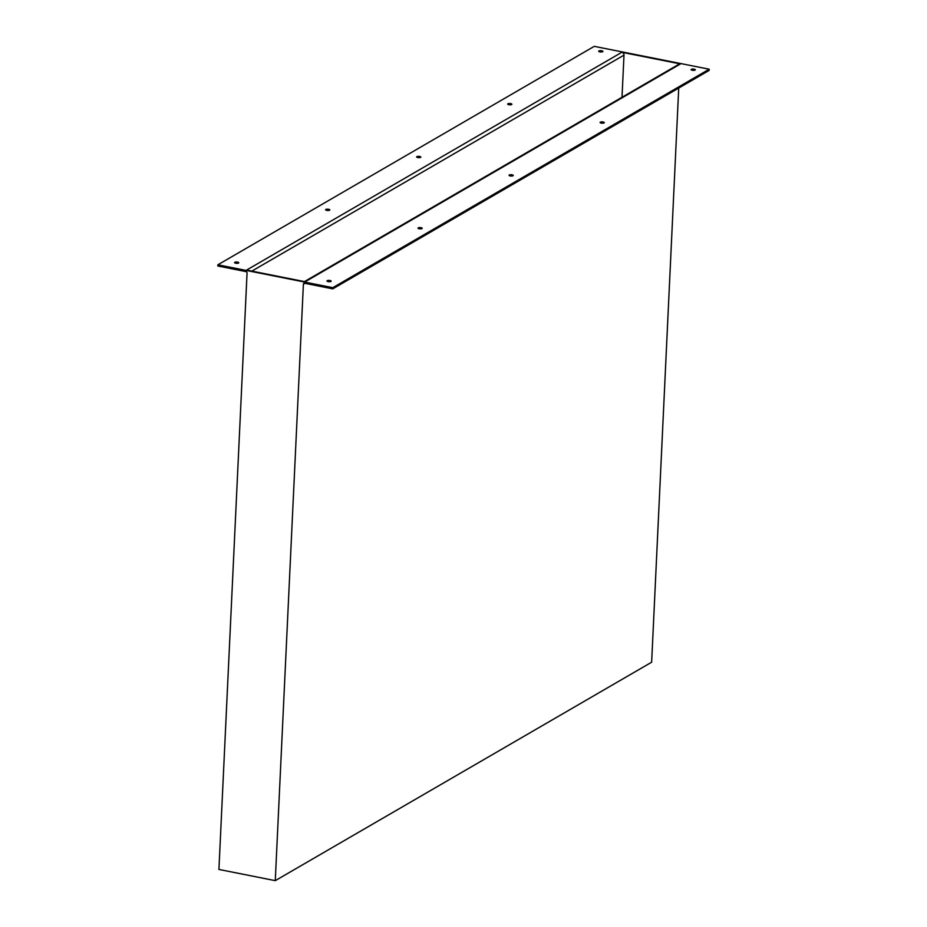 <?xml version="1.0" encoding="UTF-8"?>
<svg xmlns="http://www.w3.org/2000/svg" width="927" height="927" viewBox="0 0 927 927"><rect width="100%" height="100%" fill="white"/><g stroke="black" fill="none" stroke-linecap="round" stroke-linejoin="round"><path stroke-width="1.39" d="M329.572 210.209A2.097 0.66 -177.3 0 1 327.196 210.452A2.097 0.66 -177.3 0 1 325.597 209.734A2.097 0.66 -177.3 0 1 325.817 209.467A2.097 0.66 -177.3 0 1 328.193 209.224A2.097 0.66 -177.3 0 1 329.803 209.931A2.097 0.66 -177.3 0 1 329.572 210.209M330.951 281.437A2.097 0.66 -177.3 0 1 328.575 281.669A2.097 0.66 -177.3 0 1 326.976 280.962A2.097 0.66 -177.3 0 1 327.196 280.684A2.097 0.66 -177.3 0 1 329.572 280.441A2.097 0.66 -177.3 0 1 331.171 281.159A2.097 0.66 -177.3 0 1 330.951 281.437M238.54 263.048A2.097 0.66 -177.3 0 1 236.165 263.291A2.097 0.66 -177.3 0 1 234.566 262.573A2.097 0.66 -177.3 0 1 234.786 262.306A2.097 0.66 -177.3 0 1 237.161 262.063A2.097 0.66 -177.3 0 1 238.76 262.77A2.097 0.66 -177.3 0 1 238.54 263.048M511.646 104.531A2.097 0.66 -177.3 0 1 509.271 104.774A2.097 0.66 -177.3 0 1 507.672 104.067A2.097 0.66 -177.3 0 1 507.892 103.789A2.097 0.66 -177.3 0 1 510.267 103.546A2.097 0.66 -177.3 0 1 511.878 104.264A2.097 0.66 -177.3 0 1 511.646 104.531M513.025 175.759A2.097 0.66 -177.3 0 1 510.65 176.003A2.097 0.66 -177.3 0 1 509.039 175.284A2.097 0.66 -177.3 0 1 509.271 175.006A2.097 0.66 -177.3 0 1 511.646 174.763A2.097 0.66 -177.3 0 1 513.245 175.481A2.097 0.66 -177.3 0 1 513.025 175.759M420.615 157.37A2.097 0.66 -177.3 0 1 418.239 157.613A2.097 0.66 -177.3 0 1 416.64 156.895A2.097 0.66 -177.3 0 1 416.86 156.628A2.097 0.66 -177.3 0 1 419.236 156.385A2.097 0.66 -177.3 0 1 420.835 157.103A2.097 0.66 -177.3 0 1 420.615 157.37M421.982 228.598A2.097 0.66 -177.3 0 1 419.607 228.83A2.097 0.66 -177.3 0 1 418.007 228.123A2.097 0.66 -177.3 0 1 418.228 227.845A2.097 0.66 -177.3 0 1 420.603 227.602A2.097 0.66 -177.3 0 1 422.214 228.32A2.097 0.66 -177.3 0 1 421.982 228.598M604.056 122.92A2.097 0.66 -177.3 0 1 601.681 123.164A2.097 0.66 -177.3 0 1 600.082 122.445A2.097 0.66 -177.3 0 1 600.302 122.167A2.097 0.66 -177.3 0 1 602.677 121.924A2.097 0.66 -177.3 0 1 604.277 122.642A2.097 0.66 -177.3 0 1 604.056 122.92M695.099 70.081A2.097 0.66 -177.3 0 1 692.724 70.325A2.097 0.66 -177.3 0 1 691.113 69.606A2.097 0.66 -177.3 0 1 691.333 69.328A2.097 0.66 -177.3 0 1 693.72 69.085A2.097 0.66 -177.3 0 1 695.32 69.803A2.097 0.66 -177.3 0 1 695.099 70.081M602.689 51.692A2.097 0.66 -177.3 0 1 600.314 51.935A2.097 0.66 -177.3 0 1 598.703 51.228A2.097 0.66 -177.3 0 1 598.935 50.95A2.097 0.66 -177.3 0 1 601.31 50.707A2.097 0.66 -177.3 0 1 602.909 51.425A2.097 0.66 -177.3 0 1 602.689 51.692M275.273 880.65L218.923 869.445L247.057 273.025A1.263 1.078 -120.1 0 0 245.979 271.599L217.81 266.003L217.868 264.798L594.242 46.35L709.19 69.212L709.132 70.417L332.758 288.865L304.577 283.256A1.263 1.078 -120.1 0 0 303.396 284.241L275.273 880.65L651.646 662.202L678.726 88.065M326.825 210.394A2.097 0.66 -177.3 0 1 328.517 210.475M235.782 263.233A2.097 0.66 -177.3 0 1 237.486 263.314M508.9 104.716A2.097 0.66 -177.3 0 1 510.592 104.797M417.857 157.555A2.097 0.66 -177.3 0 1 419.549 157.636M599.931 51.877A2.097 0.66 -177.3 0 1 601.623 51.958M328.193 281.623A2.097 0.66 -177.3 0 1 329.885 281.692M510.267 175.945A2.097 0.66 -177.3 0 1 511.959 176.026M419.236 228.784A2.097 0.66 -177.3 0 1 420.928 228.853M601.31 123.106A2.097 0.66 -177.3 0 1 603.002 123.187M692.342 70.267A2.097 0.66 -177.3 0 1 694.033 70.348M217.868 264.798L332.816 287.671L709.19 69.212M332.816 287.671L332.758 288.865M622.005 97.277L623.998 55.122A2.526 2.155 -120.1 0 0 621.855 52.283L246.605 270.081L305.203 281.738L680.453 63.94A2.526 2.155 -120.1 0 0 679.074 64.148L304.45 281.588M621.855 52.283L680.453 63.94M303.396 284.241L304.948 283.338M251.843 271.124L623.998 55.122"/></g></svg>
